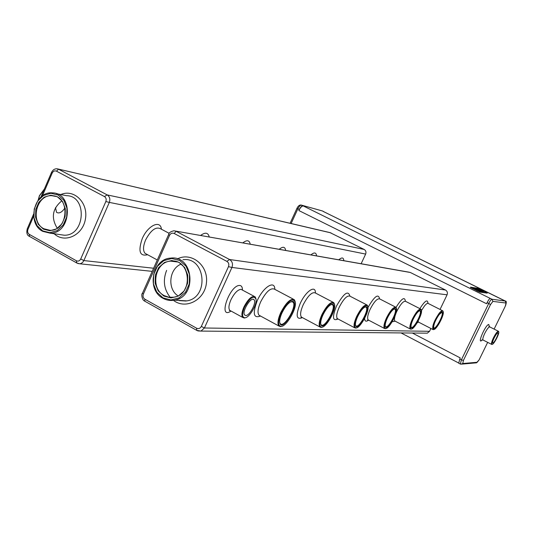 <?xml version="1.0" encoding="UTF-8"?>
<svg xmlns="http://www.w3.org/2000/svg" width="533" height="533" viewBox="0 0 533 533"><rect width="100%" height="100%" fill="white"/><g stroke="black" fill="none" stroke-linecap="round" stroke-linejoin="round"><path stroke-width="0.8" d="M323.604 211.641L505.231 300.992L506.057 303.03L492.918 301.392L490.527 304.563L463.43 360.381L462.751 363.533L477.202 362.267L479.107 359.888L487.668 342.359M505.351 301.058L491.926 299.233C491.12 299.406 490.054 300.812 488.728 303.464L490.527 304.563M494.131 329.094L505.277 306.222L506.057 303.03M324.077 211.861L322.572 211.048M323.751 211.628L323.364 211.521M303.317 205.965L490.287 298.427C489.507 298.6 488.441 300.012 487.089 302.651L486.562 303.737L298.846 210.535C300.412 207.444 301.905 205.918 303.317 205.965L302.897 205.845C301.765 205.811 300.572 207.031 299.319 209.502L298.846 210.535M470.432 287.427L479.873 292.091L487.149 293.137M476.402 362.873L477.202 362.267M299.319 209.502L297.887 208.796C299.16 206.338 300.352 205.118 301.471 205.138L322.378 210.948L301.345 205.085M490.287 298.427L491.926 299.233L492.918 301.392M302.897 205.845L301.112 205.018M478.014 290.978L480.006 291.817L487.295 292.917L478.014 288.373L470.512 287.16L477.881 291.245M487.089 302.651L488.728 303.464L461.365 359.862L463.43 360.381M412.355 333.032L460.272 357.943L459.752 359.022L461.365 359.862L460.372 364.059M460.985 364.239L462.751 363.533M459.752 359.022L458.766 363.22M291.131 223.514L297.887 208.796L296.914 208.503M361.127 263.742L365.651 254.088C366.371 252.082 365.878 250.543 364.166 249.451L329.994 232.608L58.084 169.008M440.051 309.453L447.074 294.816C447.82 292.764 447.294 291.165 445.481 290.019L410.35 272.49L408.871 272.143L175.637 231.082M425.561 333.158L427.319 333.172L429.558 331.306L430.911 328.488M473.577 288.173L476.782 289.652M476.209 288.586L477.588 289.286M475.483 288.466L480.013 290.352M480.633 290.478L477.715 288.826L477.062 288.739L478.401 289.546L481.166 290.565M477.048 288.766L480.646 290.452M481.059 290.438L478.194 288.906L481.652 290.612M481.912 290.898L481.939 291.271L478.094 290.412L482.185 291.245M479.007 290.971L483.438 291.844M478.821 290.818L483.318 291.917M478.767 289.019L480.346 289.752M480.26 289.672L481.266 290.159M483.331 291.165L482.985 291.105M481.506 290.412L482.572 290.965M479.5 289.346L482.578 290.791M477.588 289.892L475.469 288.659L478.9 290.179L475.363 288.5L478.174 290.065M474.683 288.353L477.601 289.865M475.409 288.659L478.434 290.079M472.518 288L475.523 289.559M475.516 289.566L472.524 287.987L475.749 289.466M498.628 331.566L498.468 331.279C497.409 331.213 495.73 333.398 493.431 337.842C491.752 341.426 491.153 343.605 491.633 344.378L492.206 344.311C493.758 344.711 499.654 333.418 498.715 331.839C497.849 331.273 496.203 333.318 493.758 337.975C491.992 341.793 491.473 343.905 492.199 344.311L491.806 344.445M492.918 342.892C494.251 343.105 499.028 333.645 497.862 333.085C496.889 331.972 491.539 342.213 492.765 342.846L492.918 342.892M77.851 263.502L79.71 263.788L81.183 263.409L82.762 262.263L83.861 260.57L80.73 258.971L105.834 201.554C106.573 199.369 106.1 197.703 104.421 196.557L56.451 171.166C54.659 170.473 53.24 171.106 52.187 173.072L42.334 195.991M330.993 232.901L57.098 168.781C54.686 168.655 52.834 169.854 51.541 172.379M365.651 254.088L109.325 202.393C110.438 199.122 109.731 196.63 107.2 194.911L104.421 196.557M410.35 272.49L173.911 230.776C170.54 231.582 168.801 232.794 168.695 234.42L169.527 235.379L143.377 294.016C142.624 296.221 143.111 297.947 144.849 299.186L196.564 328.195C198.576 329.054 200.161 328.461 201.327 326.423L228.464 266.667C229.257 264.388 228.73 262.622 226.878 261.377L174.184 233.481C172.219 232.708 170.667 233.341 169.527 235.379M447.074 294.816L231.935 267.446C233.134 264.035 232.341 261.39 229.563 259.518L226.878 261.377M197.876 330.92L200.968 331.086L204.419 327.988L201.327 326.423M475.809 289.312L477.468 289.965M474.257 288.486L475.243 288.793M477.961 288.893L481.072 290.412M478.094 290.412L482.445 291.444M482.385 290.978L482.925 291.738L479.447 290.798L478.934 291.105M482.585 290.938L482.998 291.078M478.447 290.052L478.9 290.179M474.75 289.146L475.449 289.559M473.204 288.3L474.19 288.626M475.489 289.526L476.335 289.799M64.999 207.85C61.961 212.367 59.143 213.86 56.538 212.321L55.499 207.61M153.611 268.239L83.861 260.57L109.325 202.393L105.834 201.554M77.218 263.229L76.685 262.916L76.372 260.77C78.204 261.536 79.657 260.937 80.73 258.971M29.548 236.445L29.262 234.34L76.372 260.77M27.21 228.963L27.943 229.45C27.243 231.569 27.683 233.201 29.262 234.34M33.652 216.171L27.943 229.45M51.601 172.226L52.187 173.072M364.166 249.451L107.2 194.911L58.563 169.221L56.451 171.166M168.734 234.333L142.398 293.39L143.377 294.016M445.481 290.019L229.563 259.518L176.137 231.309L174.178 233.481M429.558 331.306L204.419 327.988L231.935 267.446L228.464 266.667M197.19 330.627L196.717 330.353L196.564 328.195M144.856 301.225L144.849 299.186M479.107 289.999L477.934 289.552L479.107 289.999M480.28 290.185L477.768 289.053L480.28 290.185M245.68 315.489C249.624 316.056 256.946 302.204 254.021 299.719C251.156 295.982 241.389 311.965 244.687 315.03L245.68 315.489M38.276 199.955L39.469 195.871L44.332 189.128M255.94 298.627L255.194 296.868C252.029 295.429 248.278 298.773 243.954 306.901C241.769 311.965 241.342 315.469 242.668 317.408L244.361 318.028L245.593 317.668M367.857 306.488L367.204 305.103C364.512 304.35 361.021 308.074 356.737 316.276C354.099 322.212 353.412 326.049 354.685 327.802L356.537 327.875M334.484 304.156L333.745 302.597C330.607 301.551 326.662 305.549 321.912 314.603C319.154 320.859 318.494 324.99 319.933 326.995L321.192 327.435L322.285 327.142M396.452 308.287L395.946 307.268C393.614 306.728 390.489 310.206 386.578 317.715C384.046 323.338 383.354 326.922 384.48 328.468L385.972 328.495M443.103 311.405L442.77 310.826C442.024 310.379 440.764 311.265 438.999 313.497C434.089 320.873 432.056 326.209 432.909 329.514L433.935 329.494M421.29 309.833L420.903 309.16C418.851 308.767 416.026 312.038 412.429 318.961C410.01 324.297 409.304 327.655 410.303 329.028L411.529 329.028M295.175 301.551L294.323 299.693C290.605 298.207 286.074 302.517 280.731 312.618C277.866 319.2 277.24 323.658 278.846 325.989L280.565 326.629L281.924 326.269M479.014 289.985L477.948 289.579M480.18 290.165L477.775 289.079M38.189 200.062L39.395 195.738L44.392 188.995M244.554 307.128C241.835 313.85 241.969 317.415 244.94 317.808C249.237 317.748 256.919 305.123 256.1 299.506C253.994 294.862 250.144 297.401 244.554 307.128M357.197 316.455C354.139 323.551 353.785 327.375 356.131 327.942C360.181 328.201 369.469 311.345 367.89 306.608C365.831 303.83 362.267 307.115 357.197 316.455M322.412 314.796C319.154 322.505 318.921 326.656 321.712 327.249C326.336 327.469 336.13 310.146 334.577 304.53C332.239 300.892 328.181 304.31 322.412 314.796M386.998 317.881C384.126 324.45 383.687 328.002 385.679 328.541C389.25 328.814 398.058 312.518 396.519 308.494C394.7 306.315 391.528 309.446 386.998 317.881M439.239 313.837C433.949 322.012 432.13 327.235 433.789 329.514C436.607 329.8 444.582 314.683 443.19 311.698C442.656 310.512 441.337 311.232 439.239 313.837M412.822 319.12C410.11 325.23 409.611 328.548 411.323 329.061C414.487 329.347 422.862 313.637 421.39 310.179C419.777 308.447 416.919 311.425 412.822 319.12M281.297 312.831C277.8 321.279 277.74 325.816 281.124 326.429C286.414 326.582 296.741 308.987 295.329 302.264C292.684 297.367 288.007 300.885 281.297 312.831M42.72 231.342L50.202 233.194C71.529 233.714 73.727 192.886 52.407 192.879C34.405 190.974 26.304 223.327 42.72 231.342M163.031 298.32C166.669 300.299 170.507 300.905 174.564 300.139C197.583 296.654 193.539 254.774 170.607 258.119C152.172 258.891 146.309 290.105 163.031 298.32M357.71 316.482C355.911 320.426 355.171 323.391 355.504 325.377C357.303 333.045 372.067 306.255 365.785 306.735C363.326 307.448 360.634 310.699 357.71 316.482M323.018 314.823C321.212 318.807 320.46 321.899 320.759 324.111C322.672 333.631 339.561 303.77 331.986 304.283C329.147 305.089 326.156 308.6 323.018 314.823M387.438 317.901C385.665 321.765 384.946 324.59 385.279 326.376C386.931 332.692 400.076 308.387 394.766 308.834C392.621 309.486 390.176 312.505 387.438 317.901M439.105 314.643C435.388 320.08 433.576 324.484 433.675 327.862C435.028 332.385 445.855 311.865 441.91 312.258L439.105 314.643M413.202 319.134C411.469 322.891 410.763 325.576 411.09 327.182C412.589 332.492 424.448 310.239 419.904 310.659C418.005 311.252 415.773 314.077 413.202 319.134M282.01 312.864C280.238 316.795 279.465 319.987 279.692 322.425C281.604 334.584 301.411 300.859 292.071 301.398C288.746 302.311 285.395 306.135 282.01 312.864M42.633 230.869L49.842 232.681L57.198 230.582L63.22 224.973L66.698 216.951L66.925 208.13L63.853 200.288L58.117 194.998L50.882 193.286L43.573 195.471L37.643 201.094L34.232 209.036L33.992 217.75L36.984 225.539L42.633 230.869M162.991 297.854L170.913 299.952L178.961 297.94L185.537 292.191L189.302 283.836L189.495 274.555L186.07 266.22L179.741 260.497L171.786 258.512L163.791 260.624L157.322 266.387L153.637 274.655L153.431 283.822L156.769 292.091L162.991 297.854M355.471 325.217L355.824 325.776C358.722 329.048 369.509 309.473 366.098 307.148L365.012 306.961M320.753 324.071L321.192 324.824C324.517 328.768 336.43 307.708 332.532 304.796L331.06 304.556M385.232 326.156L385.519 326.576C388.057 329.341 397.931 311.079 394.933 309.173L394.114 309.033M433.615 327.602L433.795 327.842C435.774 329.914 444.262 313.83 441.897 312.505L441.411 312.411M411.036 326.936L411.263 327.255C413.495 329.634 422.622 312.525 419.964 310.946L419.338 310.832M279.725 322.632L280.265 323.658C284.096 328.521 297.454 305.769 292.97 302.064L290.931 301.731M61.768 200.894C52.407 208.65 50.888 217.731 57.198 228.151M181.04 264.148C169.061 268.799 167.102 289.013 177.982 295.835M43.38 229.137L49.895 230.769L56.531 228.877L61.968 223.8L65.106 216.558L65.312 208.603L62.541 201.521L57.364 196.737L50.828 195.191L44.232 197.163L38.869 202.24L35.784 209.416L35.571 217.291L38.276 224.326L43.38 229.137M163.804 296.055L170.953 297.94L178.222 296.121L184.158 290.925L187.556 283.383L187.729 275.008L184.638 267.479L178.928 262.316L171.746 260.517L164.524 262.423L158.674 267.626L155.343 275.095L155.156 283.376L158.174 290.851L163.804 296.055M43.846 228.744L50.182 230.336C68.564 230.869 70.463 195.658 52.074 195.731C36.65 194.172 29.768 221.901 43.846 228.744M164.244 295.615L169.001 297.274L174.018 297.194C193.912 294.316 190.434 258.112 170.627 261.123C154.856 261.896 149.926 288.606 164.244 295.615M489.221 326.396L488.828 324.477C485.456 324.35 476.236 346.27 482.345 339.834M498.368 331.233L489.627 326.856C488.428 327.222 486.802 329.414 484.737 333.438C483.071 337.016 482.492 339.195 482.991 339.981L483.105 340.034M147.614 254.727C139.746 256.62 137.954 251.256 142.238 238.644C147.734 225.532 160.506 219.503 161.419 229.223M200.568 235.473C205.278 232.035 208.17 232.541 209.242 236.998M338.821 259.811C341.906 257.113 343.578 257.406 343.832 260.697M279.179 249.311C282.93 246.286 285.082 246.666 285.648 250.45M310.912 254.901C314.303 252.042 316.196 252.376 316.582 255.893M242.768 242.901C246.952 239.683 249.437 240.117 250.217 244.214M242.468 290.039C242.468 287.234 241.596 285.715 239.85 285.475C229.696 284.462 217.471 320.34 231.049 311.052M337.982 318.967C332.585 321.472 332.092 317.162 336.503 306.035C343.752 293.243 348.222 289.945 349.915 296.141M302.404 317.615C296.295 320.186 295.555 315.483 300.192 303.517C305.695 291.191 315.716 284.455 315.416 292.997M368.003 307.441C374.539 296.175 378.397 293.31 379.589 298.853M368.563 320.133C366.018 321.965 364.712 321.366 364.639 318.334M419.871 308.64C424.928 300.679 427.646 298.913 428.012 303.337M418.412 322.052L417.092 322.918M396.032 307.354C401.655 298.393 404.774 296.355 405.38 301.232M395.106 321.166L392.148 321.785M260.497 316.029C253.488 318.661 252.422 313.504 257.299 300.539C263.282 286.954 274.915 279.758 274.808 289.346M64.293 235.22L59.656 234.56L64.373 235.22C85.393 235.739 87.525 195.718 66.512 195.684L56.505 193.692M186.097 301.032L179.148 300.612M146.548 254.148L145.103 253.362C142.857 250.757 143.031 246.293 145.609 239.957C150.712 230.376 155.596 226.598 160.28 228.617L169.241 233.367M208.21 236.819L206.071 236.439M343.792 260.69L342.486 260.457M285.202 250.37L283.596 250.09M314.923 255.607L316.369 255.86M247.672 243.761L249.511 244.087M254.188 296.328L241.009 289.332C237.631 289.719 234.267 293.217 230.916 299.826C228.757 304.869 228.364 308.374 229.736 310.333L230.869 310.959M366.724 304.856L349.861 296.115C347.063 295.302 343.532 298.966 339.268 307.121C336.663 313.024 336.037 316.869 337.389 318.654L337.955 318.954M333.065 302.244L315.216 292.897C311.945 291.778 307.954 295.708 303.23 304.696C300.512 310.919 299.919 315.056 301.445 317.102L302.244 317.528M395.593 307.088L379.656 298.9C377.224 298.3 374.066 301.738 370.175 309.2C367.683 314.803 367.037 318.388 368.236 319.96L368.649 320.18M418.032 321.266L418.665 322.179M442.57 310.726L428.246 303.47C427.466 303.004 426.18 303.87 424.395 306.075L421.476 310.572M420.637 309.027L405.546 301.332C403.414 300.892 400.563 304.116 396.978 311.005L395.992 313.264M395.086 315.869C394.3 318.661 394.273 320.4 394.993 321.086L395.299 321.246M293.323 299.16L274.428 289.146C270.564 287.58 265.98 291.804 260.67 301.831C257.845 308.374 257.292 312.838 258.998 315.216L260.177 315.856M54.146 233.76C64.673 243.774 82.875 235.359 85.42 219.003C88.431 202.727 74.04 188.642 60.802 194.545M166.622 270.358C162.718 280.365 163.937 289.392 170.28 297.421M173.425 300.326C185.784 310.046 205.065 299.859 206.464 282.55C208.39 265.281 191.414 251.683 177.429 258.885M178.448 300.379L186.876 300.885C209.516 297.474 205.518 256.46 182.959 259.718M323.544 211.594L503.452 300.192M503.752 300.252L505.264 300.998M323.811 211.648L322.518 211.015M505.557 305.609C506.59 302.438 506.503 300.905 505.311 301.018L505.311 301.018M479.107 359.888L476.455 362.86M458.673 363.173L460.272 364.006L462.198 364.026M462.044 364.106L476.562 362.813M491.633 344.378L482.991 339.981L481.679 340.127L482.172 339.854M488.974 327.149L489.087 325.93L489.72 326.869M401.056 332.932L458.56 362.946M290.092 223.274L296.874 208.483C298.074 205.951 299.493 204.799 301.145 205.025M152.218 271.364L79.73 263.782M427.319 333.172L200.968 331.086M498.715 331.839L498.588 331.453M146.355 254.041L157.295 259.984M76.685 262.916L79.71 263.788M29.222 236.266L76.705 262.936M27.203 228.99C26.35 232.841 27.023 235.266 29.228 236.272M51.534 172.366L40.888 197.15M33.566 214.179L27.196 228.983M242.668 317.408L229.736 310.333L229.357 310.559L230.376 310.686M354.685 327.802L337.389 318.654L336.823 318.801L337.562 318.741M319.933 326.995L301.445 317.102L301.018 317.288L301.865 317.322M368.236 319.96L367.55 320.08L368.23 319.96L384.48 328.468M432.909 329.514L418.432 322.059L417.599 322.145L418.272 321.892M427.779 303.33L427.719 302.977L428.059 303.377M410.303 329.028L394.993 321.086L394.227 321.179L394.893 320.993M278.846 325.989L259.798 315.643M142.398 293.397C141.225 293.543 141.745 299.872 144.61 301.092L196.724 330.367L200.954 331.086M253.262 299.306L254.021 299.719M50.202 233.194L59.576 234.533M174.564 300.139L178.395 300.372M244.94 317.808L244.361 318.028M356.131 327.942L355.644 328.115M321.712 327.249L321.192 327.435M396.519 308.494L396.399 308.041M385.679 328.541L385.219 328.701M443.19 311.698L443.07 311.292M433.789 329.514L433.376 329.654M421.39 310.179L421.27 309.753M411.323 329.061L410.89 329.207M281.124 326.429L280.565 326.629M365.298 306.908L365.785 306.735M331.473 304.476L331.986 304.283M394.313 309L394.766 308.834M441.504 312.398L441.91 312.258M419.471 310.812L419.904 310.659M291.518 301.605L292.071 301.398M331.966 304.503L332.532 304.796M365.698 306.941L366.098 307.148M292.137 301.625L292.97 302.064M55.632 196.424L52.074 195.731M177.003 261.916L170.627 261.123"/></g></svg>
